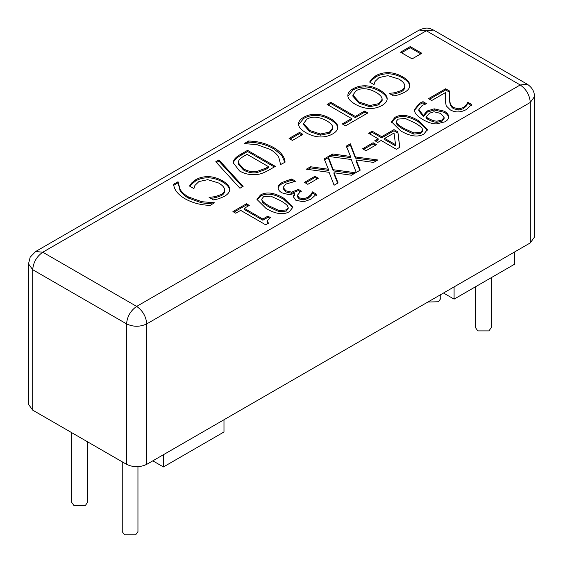 <?xml version="1.0" encoding="UTF-8"?>
<svg xmlns="http://www.w3.org/2000/svg" width="563" height="563" viewBox="0 0 563 563"><rect width="100%" height="100%" fill="white"/><g stroke="black" fill="none" stroke-linecap="round" stroke-linejoin="round"><path stroke-width="0.84" d="M491.225 277.693L491.225 327.68L488.923 330.889L477.818 330.889L475.524 327.68L475.524 286.757M137.949 466.713L137.949 531.648L135.648 534.85L124.543 534.85L122.248 531.648L122.248 461.843M87.476 441.772L87.476 502.506L85.182 505.715L74.077 505.715L71.775 502.506L71.775 432.708M440.752 294.597L440.752 298.545L438.457 301.754L427.88 302.028M419.203 30.064L426.346 30.768L520.212 84.964L136.654 306.406L42.788 252.217L426.346 30.768L433.482 30.064C429.583 28.495 427.634 26.531 419.203 30.064L35.652 251.506L30.17 257.185L28.509 263.871L28.509 404.311L32.696 410.138L126.562 464.334C133.29 467.48 140.018 467.48 146.753 464.334L163.418 454.714L163.418 466.952L152.819 460.83M163.418 454.714L223.983 419.745L223.983 431.983L163.418 466.952M454.088 299.136L514.645 264.174L514.645 251.935L454.088 286.898L454.088 299.136L443.489 293.013M191.617 183.017L191.617 184.185L195.755 180.864C199.422 178.745 203.616 177.725 208.331 177.809C213.032 177.901 217.761 179.287 222.526 181.976C227.072 184.636 229.437 187.338 229.634 190.083L229.634 188.915C229.908 191.666 228.177 194.136 224.44 196.332L218.838 198.732L213.532 199.928L209.077 197.36L214.813 196.719L221.308 194.502C223.729 193.081 224.82 191.35 224.595 189.309C224.243 187.247 222.272 185.157 218.676 183.031L207.726 179.667L198.908 181.567L194.904 185.459L193.911 188.605L189.506 186.057L191.617 183.017L195.755 179.696C199.422 177.577 203.616 176.564 208.331 176.641C213.032 176.733 217.761 178.126 222.526 180.814C227.072 183.468 229.437 186.17 229.634 188.915L229.662 189.464M190.041 186.367L191.617 184.185M224.637 191.04L224.595 189.309M210.71 198.303L214.813 197.887L221.308 195.664C223.729 194.249 224.82 192.518 224.595 190.47M244.3 143.593L248.396 141.024C257.629 141.186 266.06 143.375 273.674 147.59C280.923 151.919 284.716 156.788 285.061 162.193L280.606 164.551L278.741 157.218C277.214 154.501 274.434 151.926 270.395 149.491L257.01 144.67L244.3 143.593M248.396 141.024L248.396 142.186C257.629 142.355 266.06 144.543 273.674 148.759L281.613 155.191L284.878 162.292M246.003 143.572L248.396 142.186M330.812 102.297L355.281 116.428L364.599 111.052L367.878 112.945L345.569 125.831L342.283 123.93L351.594 118.554L327.124 104.422L330.812 102.297L330.812 103.458L355.281 117.59L364.599 112.213L366.872 113.529M328.13 105.007L330.812 103.458M351.594 118.554L351.594 119.722L343.289 124.514M364.599 111.052L364.599 112.213M355.281 116.428L355.281 117.59M369.722 105.541L378.744 103.662L382.129 99.313L382.031 98.441C381.58 96.456 379.539 94.401 375.908 92.283C368.265 88.152 361.692 87.61 356.21 90.643L352.895 95.048L359.06 102.009L369.722 105.541L369.722 106.71L378.744 104.824L382.129 100.474L382.129 99.313M352.895 95.048L352.895 96.21L359.06 103.177L369.722 106.71M353.036 88.792L353.036 89.953L347.864 96.125C347.624 93.331 349.349 90.882 353.036 88.792C356.815 86.625 361.059 85.632 365.767 85.801C370.447 85.998 375.106 87.42 379.758 90.059C384.332 92.754 386.788 95.457 387.133 98.166C387.421 100.868 385.697 103.311 381.96 105.492C378.069 107.66 373.832 108.659 369.251 108.49C364.606 108.3 359.926 106.879 355.218 104.232C350.665 101.565 348.216 98.87 347.864 96.139L347.828 95.541M353.036 89.953C356.815 87.793 361.059 86.793 365.767 86.969C370.447 87.166 375.106 88.588 379.758 91.227C384.332 93.922 386.788 96.618 387.133 99.334L387.168 98.75M235.749 213.222L232.913 211.589L246.453 203.771L249.289 205.404L244.251 208.317L262.851 219.056L267.889 216.15L270.43 217.614L266.925 221.034L268.565 223.159L265.687 224.82L240.675 210.379L235.749 213.222M266.925 221.034L267.714 223.652M267.889 216.15L267.889 217.311L269.452 218.212M262.851 219.056L262.851 220.217L267.889 217.311M244.251 208.317L244.251 209.478L262.851 220.217M246.453 203.771L246.453 204.939L248.276 205.988M233.919 212.174L246.453 204.939M269.846 206.29L279.339 210.604L286.293 209.915L288.179 207.536L287.503 205.833C286.25 204.306 283.759 202.49 280.015 200.393L270.704 196.107L263.547 196.783L261.689 199.14L262.379 200.836C263.519 202.293 266.01 204.109 269.846 206.29M261.689 199.14L262.379 201.997C263.519 203.454 266.01 205.27 269.846 207.458L279.339 211.765L286.293 211.076L288.179 208.704L288.179 207.536M289.375 211.695C283.386 215.165 275.624 214.088 266.067 208.472L256.974 199.436L260.465 195.002C266.426 191.49 274.202 192.56 283.794 198.211L292.901 207.233L289.375 211.695M257.024 200.027L260.465 196.17C266.426 192.659 274.202 193.728 283.794 199.379L292.851 207.81M307.82 184.319L304.442 182.37L314.949 176.303L318.32 178.253L307.82 184.319M314.949 176.303L314.949 177.472L317.314 178.837M305.456 182.954L314.949 177.472M351.256 159.526L328.489 156.408L332.719 153.966L350.531 156.458L346.351 146.099L350.334 143.797L355.394 156.929L377.815 159.976L373.586 162.418L356.112 159.969L360.229 170.132L356.245 172.433L351.256 159.526M356.112 159.969L356.112 161.131L359.848 170.357M355.394 156.929L355.394 158.09L376.183 160.919M350.334 143.797L350.334 144.965L355.394 158.09M346.351 147.26L350.334 144.965M350.531 156.458L350.531 157.626L332.719 155.135L332.719 153.966M330.122 156.634L332.719 155.135M431.737 100.51L428.52 98.659L445.636 88.771L449.57 91.044L449.548 98.771C449.746 103.437 451.216 106.4 453.961 107.653L458.817 108.877L463.342 107.568L466.396 104.788L467.769 102.227L471.731 104.514L466.284 109.581C460.731 112.551 455.432 112.677 450.386 109.954L446.269 105.914L445.234 101.03L445.368 92.642L431.737 100.51M445.368 92.642L445.143 98.919M467.769 102.227L467.769 103.395L471.731 105.675M467.571 102.346L467.769 103.395M466.396 104.788L466.396 105.95L467.571 103.508M449.422 95.654L449.548 99.94C449.746 104.605 451.216 107.568 453.961 108.821L458.817 110.045L463.342 108.729L466.396 105.95M445.636 88.771L445.636 89.939L449.57 92.212M429.527 99.236L445.636 89.939M412.109 58.876L400.532 52.19L410.244 46.581L421.828 53.267L412.109 58.876M410.244 46.581L410.244 47.742L420.821 53.851M401.539 52.774L410.244 47.742M426.022 116.977L427.711 118.033C431.42 120.13 434.516 121.165 437.001 121.136L442.061 120.032L444.101 117.35L440.688 113.444L433.96 111.748L429.463 113.226L426.022 116.977L426.022 118.146L427.711 119.194C431.42 121.298 434.516 122.333 437.001 122.305L442.061 121.2L444.101 118.511L444.101 117.35M437.001 121.136L437.001 122.305M448.676 117.167L448.676 116.71C448.676 118.666 447.472 120.362 445.073 121.798L436.416 123.916C432.539 123.944 428.105 122.544 423.123 119.722C418.323 116.935 415.459 114.099 414.53 111.228L414.34 109.799L419.477 103.254L423.01 101.657L426.585 103.719L422.201 105.394L418.851 109.665L423.369 115.422L427.211 110.967L434.207 108.828L444.313 111.178C447.142 112.882 448.598 114.725 448.676 116.71L448.683 116.935M434.207 108.828L434.207 109.989L444.313 112.34C447.142 114.043 448.598 115.894 448.676 117.871M423.369 115.422L423.369 116.59L427.211 112.136L434.207 109.989M418.851 109.665L418.851 110.834L423.369 116.59M423.01 101.657L423.01 102.818L425.241 104.113M414.368 110.383L419.477 104.415L423.01 102.818M404.361 128.631L413.854 132.938L420.8 132.256L422.686 129.877L422.018 128.174C420.765 126.647 418.267 124.831 414.53 122.734L405.212 118.448L398.062 119.124L396.197 121.474L396.894 123.177C398.034 124.627 400.518 126.45 404.361 128.631M396.197 121.474L396.894 124.339C398.034 125.795 400.518 127.611 404.361 129.793L413.854 134.107L420.8 133.417L422.686 131.038L422.686 129.877M423.883 134.029C417.901 137.506 410.131 136.429 400.582 130.813L391.482 121.777L394.98 117.343C400.94 113.832 408.717 114.901 418.309 120.552L427.416 129.574L423.883 134.029M391.538 122.361L394.98 118.511C400.94 115 408.717 116.069 418.309 121.714L427.366 130.152M395.543 144.684L394.037 133.03L384.698 138.421L384.698 139.589L395.543 145.845L395.543 144.684L384.698 138.421M377.815 142.397L374.824 140.666L378.132 138.758L368.596 133.255L372.171 131.186L381.707 136.696L393.966 129.617L397.879 131.876L399.772 147.302L396.352 149.279L381.123 140.483L377.815 142.397M397.879 131.876L399.639 147.379M393.966 129.617L393.966 130.785L397.879 133.044M381.707 136.696L381.707 137.858L393.966 130.785M372.171 131.186L372.171 132.354L381.707 137.858M369.602 133.832L372.171 132.354M378.132 138.758L378.132 139.927L375.838 141.25M365.985 150.729L362.614 148.787L373.114 142.721L376.492 144.67L365.985 150.729M373.114 142.721L373.114 143.889L375.479 145.247M363.621 149.364L373.114 143.889M329.095 172.313L306.335 169.203L310.558 166.761L328.377 169.252L324.189 158.886L328.173 156.591L333.233 169.716L355.661 172.771L351.432 175.213L333.958 172.757L338.074 182.926L334.091 185.227L329.095 172.313M333.958 172.757L333.958 173.925L337.687 183.144M333.233 169.716L333.233 170.885L354.028 173.714M328.173 156.591L328.173 157.753L333.233 170.885M324.189 160.054L328.173 157.753M328.377 169.252L328.377 170.42L310.558 167.922L310.558 166.761M307.961 169.421L310.558 167.922M278.08 187.796C278.023 185.874 279.445 184.066 282.352 182.37L291.641 178.978L295.582 181.251L285.793 184.094L283.14 187.423L285.934 190.794L291.62 192.159L298.369 189.407L301.451 191.188L300.213 191.899L297.278 195.396L299.227 197.845L303.703 198.746L307.933 197.289L311.036 194.481L312.451 191.877L316.385 194.144L310.853 199.316L303.429 201.786L295.828 200.252L293.281 196.614L294.477 193.552L288.946 194.664L281.88 192.82C279.403 191.35 278.136 189.668 278.08 187.796L278.08 187.683M297.278 195.396L297.278 196.557L299.227 199.013L303.703 199.907L307.933 198.458L311.036 195.65L312.451 193.039L316.385 195.312M298.369 189.407L298.369 190.576L300.445 191.772M283.14 188.295L283.133 187.275L283.14 188.584L285.934 191.962L291.62 193.327L298.369 190.576M291.641 178.978L291.641 180.146L294.083 181.553M278.08 188.964C278.023 187.043 279.445 185.227 282.352 183.531L291.641 180.146M294.745 193.707L294.745 194.868L293.33 197.205M312.451 191.877L312.451 193.039M312.226 192.004L312.226 193.172M311.036 194.481L311.036 195.65M371.749 79.024L371.749 80.185L375.887 76.864C379.553 74.745 383.748 73.732 388.463 73.809C393.164 73.901 397.893 75.294 402.658 77.983C407.204 80.636 409.568 83.338 409.765 86.083L409.765 84.922C410.04 87.666 408.309 90.143 404.572 92.332L398.97 94.739L393.657 95.935L389.202 93.359L394.945 92.726L401.44 90.502C403.854 89.081 404.952 87.349 404.727 85.309C404.375 83.254 402.404 81.163 398.808 79.038L387.858 75.674L379.04 77.567L375.035 81.466L374.043 84.605L369.638 82.064L371.749 79.024L375.887 75.695C379.553 73.584 383.748 72.564 388.463 72.648C393.164 72.74 397.893 74.126 402.658 76.814C407.204 79.474 409.568 82.177 409.765 84.922L409.794 85.47M370.173 82.374L371.749 80.185M404.762 87.04L404.727 85.309M390.842 94.302L394.945 93.887L401.44 91.67C403.854 90.249 404.952 88.518 404.727 86.477M320.417 134.008L329.439 132.129L332.824 127.78L332.726 126.907C332.276 124.923 330.235 122.868 326.603 120.749C318.954 116.618 312.388 116.077 306.898 119.11L303.584 123.515L309.756 130.475L320.417 134.008L320.417 135.176L329.439 133.29L332.824 128.941L332.824 127.78M303.584 123.515L303.584 124.676L309.756 131.643L320.417 135.176M303.731 117.259L303.731 118.42L298.552 124.592C298.313 121.798 300.037 119.349 303.731 117.259C307.511 115.091 311.754 114.099 316.462 114.268C321.142 114.465 325.801 115.887 330.453 118.526C335.027 121.221 337.483 123.923 337.828 126.633C338.117 129.335 336.392 131.777 332.656 133.959C328.764 136.126 324.527 137.126 319.946 136.957C315.301 136.767 310.621 135.345 305.913 132.699C301.36 130.032 298.911 127.337 298.552 124.606L298.524 124.008M303.731 118.42C307.511 116.259 311.754 115.26 316.462 115.436C321.142 115.633 325.801 117.055 330.453 119.694C335.027 122.389 337.483 125.092 337.828 127.801L337.863 127.217M292.436 140.426L289.065 138.477L299.565 132.411L302.943 134.36L292.436 140.426M299.565 132.411L299.565 133.579L301.93 134.944M290.072 139.061L299.565 133.579M256.651 171.553L265.645 168.281L268.46 166.655L268.46 167.823L265.645 169.449L256.651 172.721L256.651 171.553C252.125 172.172 247.727 171.251 243.448 168.787L243.448 169.956C247.727 172.419 252.125 173.341 256.651 172.721M268.46 166.655L247.087 154.318L244.279 155.944C240.999 157.731 239.057 159.561 238.452 161.44L238.233 162.721L243.448 168.787M238.233 162.721L238.233 163.889L243.448 169.956M256.876 174.488C250.831 175.227 245.06 174.058 239.556 170.983L233.272 162.834L233.596 160.997C234.405 158.646 236.939 156.331 241.196 154.037L247.586 150.349L275.342 166.374L269.023 170.019C264.103 172.806 260.057 174.298 256.876 174.488M247.586 150.349L247.586 151.51L274.329 166.958M233.596 160.997L233.596 162.158C234.405 159.815 236.939 157.492 241.196 155.198L247.586 151.51M233.3 163.418L233.596 162.158M243.132 186.395L239.937 188.239L215.777 161.75L218.93 159.927L243.132 186.395M218.93 159.927L218.93 161.095L242.435 186.803M216.474 162.51L218.93 161.095M210.309 205.347C201.026 205.157 192.602 202.961 185.03 198.774C177.788 194.425 173.995 189.562 173.65 184.178L178.098 181.814L179.97 189.147C181.504 191.906 184.284 194.481 188.316 196.874L201.695 201.695L214.404 202.771L210.309 205.347M178.056 182.686L179.97 190.315C181.504 193.074 184.284 195.65 188.316 198.042L201.695 202.863L212.715 203.961M177.922 181.708L178.098 182.975M173.65 185.34L177.922 182.876M514.645 251.935L530.304 242.892L534.491 237.065L534.491 96.618C534.47 91.6 532.091 87.476 527.348 84.26L433.482 30.064M223.983 419.745L454.088 286.898M195.755 179.696L195.755 180.864M221.308 194.502L221.308 195.664M214.813 196.719L214.813 197.887M222.526 180.814L222.526 181.976M208.331 176.641L208.331 177.809M273.674 147.59L273.674 148.759M378.744 103.662L378.744 104.824M359.06 102.009L359.06 103.177M379.758 90.059L379.758 91.227M365.767 85.801L365.767 86.969M279.339 210.604L279.339 211.765M262.379 200.836L262.379 201.997M283.794 198.211L283.794 199.379M260.465 195.002L260.465 196.17M463.342 107.568L463.342 108.729M458.817 108.877L458.817 110.045M453.961 107.653L453.961 108.821M449.548 98.771L449.548 99.94M442.061 120.032L442.061 121.2M427.711 118.033L427.711 119.194M444.313 111.178L444.313 112.34M427.211 110.967L427.211 112.136M419.477 103.254L419.477 104.415M413.854 132.938L413.854 134.107M396.894 123.177L396.894 124.339M418.309 120.552L418.309 121.714M394.98 117.343L394.98 118.511M303.703 198.746L303.703 199.907M307.933 197.289L307.933 198.458M299.227 197.845L299.227 199.013M296.792 190.315L296.792 191.483M291.62 192.159L291.62 193.327M285.934 190.794L285.934 191.962M282.352 182.37L282.352 183.531M375.887 75.695L375.887 76.864M401.44 90.502L401.44 91.67M394.945 92.726L394.945 93.887M402.658 76.814L402.658 77.983M388.463 72.648L388.463 73.809M329.439 132.129L329.439 133.29M309.756 130.475L309.756 131.643M330.453 118.526L330.453 119.694M316.462 114.268L316.462 115.436M265.645 168.281L265.645 169.449M241.196 154.037L241.196 155.198M201.695 201.695L201.695 202.863M188.316 196.874L188.316 198.042M179.97 189.147L179.97 190.315M28.509 263.871L32.696 269.698L126.562 323.894C133.29 327.033 140.018 327.033 146.753 323.894L530.304 102.445L534.491 96.618M126.562 464.334L126.562 323.894C127.203 316.49 130.567 310.663 136.654 306.406C142.742 310.663 146.106 316.49 146.753 323.894L146.753 464.334M530.304 242.892L530.304 102.445C529.663 95.048 526.299 89.221 520.212 84.964L527.348 84.26M32.696 410.138L32.696 269.698C33.337 262.295 36.701 256.468 42.788 252.217L35.652 251.506M280.641 163.713L280.641 164.882"/></g></svg>
